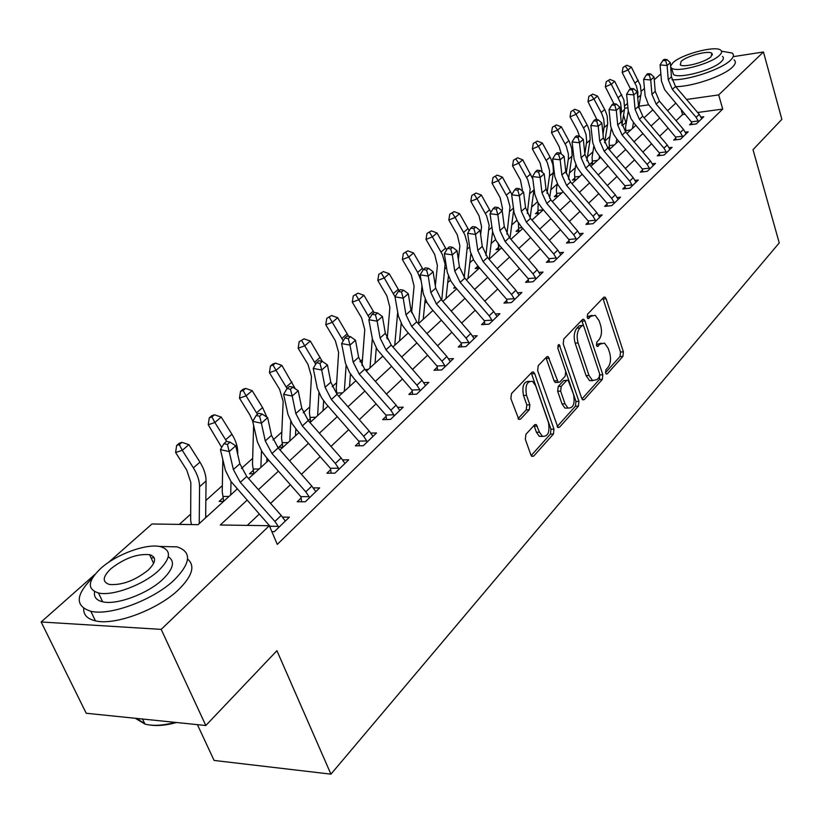<?xml version="1.0" encoding="UTF-8"?>
<svg xmlns="http://www.w3.org/2000/svg" width="823" height="823" viewBox="0 0 823 823"><rect width="100%" height="100%" fill="white"/><g stroke="black" fill="none" stroke-linecap="round" stroke-linejoin="round"><path stroke-width="1.23" d="M605.563 372.932L606.345 374.043L607.292 373.827L622.908 356.38L623.402 351.853L606.15 298.79L604.936 297.082L603.691 297.36L587.571 314.18L587.19 317.431L588.044 318.614L591.079 316.207L595.255 315.291L599.103 320.682L600.574 325.167C602.189 331.247 601.623 336.154 598.897 339.878L596.809 342.121L596.438 345.362L597.251 346.504L600.265 344.055L604.504 343.109L608.176 348.314L609.637 352.738C611.222 358.756 610.676 363.653 607.981 367.428L605.934 369.702L605.563 372.932M525.938 434.277L525.321 439.266L530.886 454.913L531.925 456.415L533.695 456.096L553.416 434.05L553.992 429.174L534.683 373.642L533.51 371.996L531.895 372.284L511.495 393.579L510.857 398.589L518.819 419.421L520.568 419.123L529.261 409.782L529.868 404.834L526.545 395.379C524.889 385.565 526.895 380.905 532.563 381.388L535.66 385.73L548.416 422.343C550.021 432.198 547.995 436.838 542.336 436.272L539.487 432.188L536.267 424.555L534.569 424.853L525.938 434.277M733.159 56.664L763.466 51.983L781.85 119.335L753.014 149.683L779.237 242.898L330.939 774.155L276.919 650.695L205.822 725.505L161.185 629.379L41.15 621.982L94.995 574.361M763.466 51.983L718.674 94.912L686.567 99.47M247.013 500.23L220.286 524.992L269.327 525.712L277.289 544.404L722.717 109.068L718.674 94.912M269.327 525.712L161.185 629.379M581.696 398.322L582.787 399.875L584.268 399.567L602.313 379.393L602.837 374.763L584.988 320.96L583.774 319.273L582.427 319.55L563.786 339.004L563.22 343.757L581.696 398.322M578.404 406.12L559.547 427.199L557.932 427.518L537.635 370.556L538.232 365.669L546.657 356.884L548.19 356.596L558.231 382.356L559.763 382.057L565.175 376.234L565.74 371.461L557.809 348.17L559.239 344.621L578.95 401.377L578.404 406.12L575.421 406.212L557.13 426.612M722.717 109.068L697.626 112.494M684.962 114.222L682.586 114.551L676.064 120.703M668.091 128.223L659.717 136.124M651.61 143.778L642.835 152.07M634.595 159.847L625.387 168.53M617.003 176.451L607.343 185.556M598.815 193.611L588.682 203.168M579.999 211.367L569.372 221.408M560.525 229.751L549.363 240.285M540.361 248.783L528.623 259.852M519.457 268.514L507.122 280.149M497.771 288.976L484.809 301.218M475.272 310.209L461.631 323.089M451.909 332.255L437.548 345.814M427.631 355.176L412.508 369.455M402.385 379.012L386.44 394.052M376.101 403.815L359.281 419.689M348.715 429.657L330.969 446.405M320.178 456.6L301.424 474.295M290.385 484.706L270.572 503.419M259.276 514.077L247.291 525.383M691.793 124.499L691.629 122.833L689.592 124.798L696.351 123.892L703.778 116.722L700.98 117.103M675.961 139.787L675.786 138.048L673.687 140.075L680.518 139.2L688.182 131.793L685.281 132.174M659.614 155.557L659.439 153.757L657.268 155.845L664.171 155.002L672.082 147.348L669.068 147.728M642.742 171.853L642.547 169.98L640.304 172.141L647.279 171.318L655.458 163.417L652.32 163.798M625.295 188.693L625.099 186.739L622.785 188.971L629.832 188.179L638.278 180.021L635.017 180.391M607.271 206.1L607.065 204.073L604.658 206.378L611.777 205.627L620.521 197.181L617.127 197.551M588.62 224.123L588.394 222.004L585.914 224.391L593.105 223.671L602.148 214.926L598.609 215.297M569.31 242.764L569.084 240.563L566.512 243.032L573.775 242.353L583.137 233.3L579.443 233.66M549.311 262.084L549.075 259.78L546.41 262.342L553.745 261.704L563.446 252.332L559.599 252.671M528.592 282.114L528.335 279.707L525.578 282.351L532.985 281.764L543.046 272.043L539.014 272.382M507.102 302.885L506.834 300.364L503.964 303.111L511.453 302.566L521.895 292.484L517.677 292.803M484.798 324.447L484.521 321.803L481.548 324.653L489.109 324.159L499.942 313.697L495.518 313.995M461.641 346.833L461.343 344.065L458.257 347.028L465.9 346.596L477.155 335.722L472.515 336M437.579 370.113L437.26 367.192L434.05 370.278L441.766 369.908L453.463 358.602L448.597 358.859M412.56 394.32L412.22 391.254L408.877 394.464L416.664 394.166L428.845 382.397L423.711 382.623M386.512 419.535L386.152 416.304L382.664 419.648L390.534 419.411L403.219 407.169L397.807 407.354M359.373 445.799L358.993 442.383L355.371 445.871L363.313 445.727L376.523 432.96L370.813 433.093M331.093 473.184L330.681 469.583L326.896 473.215L334.92 473.153L348.705 459.841L342.656 459.923M301.578 501.773L301.146 497.966L297.196 501.763L305.292 501.793L319.674 487.895L313.265 487.905M282.556 517.111L289.357 517.183L274.326 531.709L271.868 531.668M626.385 122.216L622.044 125.641M609.956 136.525L604.874 141.103M592.92 151.874L587.447 156.812M575.328 167.717L569.444 173.025M557.171 184.074L550.834 189.784M537.542 201.758L531.607 207.098M516.926 220.327L511.711 225.018M495.559 239.575L491.125 243.557M473.4 259.533L469.81 262.763M450.397 280.242L447.712 282.659M426.509 301.763L424.802 303.296M401.686 324.118L401.038 324.704M387.366 337.019L386.625 337.677M362.49 359.425L359.97 361.688M336.638 382.705L332.204 386.697M309.767 406.901L303.245 412.776M281.805 432.085L273.03 439.996M252.692 458.318L241.468 468.421M222.344 485.652L205.843 500.507M190.689 514.159L179.332 524.395M626.673 133.12L627.435 133.028M609.493 148.263L609.329 146.576L607.806 147.955M608.207 148.428L610.923 148.078M592.509 163.787L592.334 162.028L590.07 164.086L593.897 163.612M574.979 179.805L574.793 177.984L572.458 180.103L576.316 179.651M556.883 196.347L556.687 194.454L554.28 196.635L558.169 196.203M538.18 213.435L537.975 211.46L535.495 213.723L539.415 213.311M518.86 231.109L518.644 229.051L516.072 231.386L520.033 230.985M498.872 249.379L498.645 247.229L495.991 249.647L499.993 249.276M477.947 266.055L475.2 268.555L479.243 268.205M455.047 286.877L453.679 288.122L455.973 287.937M375.072 362.717L375.669 362.686M349.59 385.843L350.31 385.812M310.559 421.746L310.209 418.609L308.162 420.471M323.089 409.885L323.953 409.854M309.314 421.777L310.929 421.736M282.752 447.228L282.371 443.926L278.658 447.301L282.989 447.228M295.519 434.883L296.537 434.863M253.793 473.77L253.391 470.283L249.523 473.801L253.885 473.77M266.806 460.911L268.01 460.89M223.619 501.382L223.187 497.75L219.155 501.413L223.558 501.433M205.668 516.268L207.273 516.288M197.407 724.641L214.103 760.442L330.939 774.155M205.822 725.505L86.209 713.253L41.15 621.982M108.41 562.5L151.957 523.994L198.096 524.663L237.127 489.057M625.758 122.298L623.567 115.179M624.78 105.828L627.445 103.482M641.23 91.281L644.388 88.483M654.264 79.749L660.807 73.967M648.627 104.84L638.998 106.208M627.836 107.792L624.678 108.235M248.608 478.585L268.761 460.201M279.974 449.965L299.037 432.579M310.014 422.569L328.058 406.109M338.788 396.316L355.886 380.73M366.4 371.142L382.602 356.359M392.89 346.967L408.27 332.945M418.351 323.748L432.949 310.436M442.825 301.424L456.693 288.77M466.374 279.933L479.552 267.917M489.057 259.245L501.588 247.816M510.908 239.318L522.831 228.444M531.977 220.091L543.324 209.742M552.305 201.553L563.117 191.697M571.944 183.642L582.231 174.25M590.904 166.349L600.708 157.399M609.236 149.621L618.587 141.093M626.961 133.449L635.881 125.322M644.111 117.802L652.618 110.045M675.642 103.245L667.576 110.714M659.532 118.162L651.086 125.981M642.907 133.563L634.049 141.762M625.727 149.467L616.448 158.067M607.981 165.907L598.249 174.929M589.638 182.901L579.413 192.366M570.658 200.473L559.928 210.41M551.009 218.671L539.744 229.113M530.66 237.528L518.819 248.484M509.56 257.064L497.123 268.586M487.689 277.32L474.604 289.439M464.985 298.348L451.22 311.094M441.416 320.178L426.921 333.603M416.911 342.872L401.655 357.007M391.439 366.472L375.339 381.378M364.908 391.038L347.944 406.757M337.286 416.623L319.375 433.217M308.481 443.309L289.552 460.829M278.421 471.147L258.412 489.675M682.586 114.551L681.177 109.757M601.356 343.16L597.333 344.209L600.265 344.055M596.397 345.218L597.333 344.209M592.097 315.384L588.126 316.392L591.079 316.207M587.18 317.39L588.126 316.392M605.491 372.696L619.997 356.524L620.501 351.997L602.878 298.204M583.61 325.887L581.666 320.342M581.954 398.939L599.37 379.516L599.823 374.66M599.278 377.109L599.648 373.858L583.919 326.566L583.075 325.383L582.128 325.589L579.876 327.955C577.026 331.731 576.439 336.73 578.106 342.944L589.001 375.453L592.56 380.535L597.076 379.557L599.278 377.109M582.303 325.435L579.166 325.774L582.128 325.589M592.879 380.689L589.607 380.648L586.048 375.576L575.143 343.109C573.477 336.905 574.063 331.906 576.902 328.14L579.166 325.774M556.482 382.428L555.227 382.479L554.085 380.874L545.978 357.583M557.696 347.759L575.977 401.47L578.95 401.377M565.01 403.836L567.932 408.013C573.25 408.403 575.123 403.867 573.549 394.423L568.127 380.195L566.625 380.493L561.235 386.337L560.658 391.141L565.01 403.836L562.016 403.939L564.938 408.105L568.055 408.085M566.913 380.247L563.632 380.617L566.625 380.493M562.016 403.939L557.655 391.254L558.231 386.46L563.632 380.617M575.421 406.212L575.977 401.47M542.655 436.457L539.302 436.344L536.452 432.26L533.993 425.481M529.21 381.347C523.716 381.327 521.823 386.038 523.5 395.493L526.545 395.379M518.068 418.609L526.216 409.885L526.833 404.937L523.5 395.493M531.174 455.551L550.402 434.112L550.978 429.246L531.257 372.953M630.439 88.761L622.167 72.486L623.073 67.393L626.756 65.233L623.073 67.393M626.756 65.233L631.364 67.105L640.387 85.417L641.189 92.896L638.71 107.854M631.364 67.105L628.072 69.914L636.426 86.096L637.897 92.443L637.732 97.618M633.473 122.442L632.434 128.46M625.799 131.587L625.603 126.835L628.258 111.095M625.737 130.641L630.788 129.962M625.439 66.354L628.072 69.914L622.167 72.486M672.35 89.357L668.245 79.697L667.114 65.521L660.077 64.935L661.507 81.271L664.696 89.748L691.413 121.876L698.254 120.96L696.104 117.329L672.35 89.357L675.529 86.456L671.445 76.827L670.334 62.682L667.114 65.521L665.663 60.707L666.959 59.575L664.14 59.349L662.844 60.48L665.663 60.707M691.629 122.833L691.413 121.876M698.254 120.96L698.388 121.938L701.772 118.666L699.211 114.356L675.529 86.456M662.844 60.48L660.077 64.935M670.334 62.682L666.959 59.575M613.917 103.78L605.337 86.816L606.253 81.642L609.997 79.45L606.253 81.642M609.997 79.45L614.688 81.343L623.906 99.892L624.657 108.502L621.89 125.168M614.688 81.343L611.283 84.234L620.542 102.844L621.427 109.366L620.645 115.632M616.766 138.953L616.015 143.439M609.329 146.576L609.102 141.762L611.263 128.573M609.257 145.609L614.359 144.951M608.629 80.603L611.283 84.234L605.337 86.816M596.953 119.674L587.972 101.589L588.887 96.342L592.694 94.11L588.887 96.342M592.694 94.11L597.467 96.024L605.234 110.508L607.179 115.94L607.693 123.543L604.617 142.739M597.467 96.024L593.959 99.017L601.757 113.543L603.712 118.985L604.319 125.549L603.022 134.365M599.535 156.02L599.072 158.89M592.334 162.028L592.087 157.162L593.784 146.391M592.262 161.051L597.405 160.413M591.284 95.303L593.959 99.017L587.972 101.589M579.402 136.134L577.437 130.476L570.03 116.856L570.956 111.527L574.824 109.264L570.956 111.527M574.824 109.264L579.701 111.198L587.622 125.878L589.618 131.371L590.184 139.066L586.83 160.732M579.701 111.198L576.069 114.284L584.032 129.016L586.038 134.519L586.696 141.165L584.844 153.85M581.768 173.704L581.594 174.836M574.793 177.984L574.516 173.056L575.791 164.672M574.721 176.986L579.917 176.369M573.374 110.488L576.069 114.284L570.03 116.856M656.137 104.099L651.929 94.316L650.715 79.975L643.596 79.347L645.139 95.88L648.401 104.47L675.57 137.081L682.483 136.186L680.292 132.503L656.137 104.099L659.418 101.116L655.231 91.353L654.038 77.043L650.715 79.975L649.254 75.078L650.582 73.905L647.742 73.669L646.405 74.831L649.254 75.078M675.786 138.048L675.57 137.081M682.483 136.186L682.617 137.174L686.115 133.799L683.491 129.437L659.418 101.116M646.405 74.831L643.596 79.347M654.038 77.043L650.582 73.905M639.389 119.325L635.099 109.408L633.792 94.892L626.591 94.233L628.237 110.961L630.984 118.625L634.368 123.543L659.213 152.769L666.198 151.905L663.966 148.171L639.389 119.325L642.784 116.238L638.504 106.352L637.218 91.878L633.792 94.892L632.311 89.913L633.689 88.709L630.809 88.452L629.43 89.645L632.311 89.913M659.439 153.757L659.213 152.769M666.198 151.905L666.332 152.903L669.943 149.416L667.268 145.002L642.784 116.238M629.43 89.645L626.591 94.233M637.218 91.878L633.689 88.709M622.106 135.054L617.703 125.003L616.304 110.313L609.02 109.603L610.779 126.536L613.598 134.293L617.044 139.293L642.331 168.972L649.378 168.139L647.104 164.353L622.106 135.054L625.603 131.865L621.221 121.845L619.842 107.196L616.304 110.313L614.802 105.241L616.221 103.996L613.31 103.719L611.89 104.963L614.802 105.241M642.547 169.98L642.331 168.972M649.378 168.139L649.522 169.157L653.246 165.557L650.52 161.071L625.603 131.865M611.89 104.963L609.02 109.603M619.842 107.196L616.221 103.996M561.286 153.973L559.064 146.432L551.503 132.626L552.439 127.215L556.379 124.911L552.439 127.215M556.379 124.911L561.337 126.865L569.434 141.751L571.738 148.449L572.098 155.105L568.508 179.229M561.337 126.865L557.593 130.055L566.234 146.093L568.384 153.973L568.415 158.376L566.173 173.632M556.687 194.454L556.379 189.465L557.253 183.467M556.615 193.436L561.852 192.849M554.867 126.176L557.593 130.055L551.503 132.626M604.236 151.309L599.72 141.124L598.218 126.258L590.852 125.497L592.735 142.626L595.636 150.496L599.144 155.568L624.873 185.72L632.002 184.918L629.677 181.07L604.236 151.309L607.858 148.017L603.372 137.853L601.88 123.028L598.218 126.258L596.706 121.084L598.177 119.798L595.235 119.5L593.764 120.786L596.706 121.084M625.099 186.739L624.873 185.72M632.002 184.918L632.136 185.947L635.994 182.222L633.206 177.686L607.858 148.017M593.764 120.786L590.852 125.497M601.88 123.028L598.177 119.798M671.959 79.749C687.812 80.561 721.401 69.41 730.413 60.326C733.715 57.157 734.281 54.719 732.11 53.032L721.534 51.191M675.662 86.621C692.133 86.796 723.674 76.004 732.347 67.219C735.639 64.029 736.204 61.571 734.023 59.853M722.471 56.427C724.055 57.661 723.643 59.431 721.215 61.735C712.924 70.202 678.646 79.245 673.44 74.409L672.628 71.652M670.673 67.013L671.589 68.134C676.784 72.897 711.103 63.803 719.415 55.398C721.853 53.104 722.275 51.345 720.691 50.141C715.434 45.347 681.753 54.215 673.019 62.62L670.601 66.077M681.156 61.355L680.251 64.873C683.604 67.949 705.65 62.116 711.062 56.694L711.895 53.279C708.521 50.193 686.742 55.933 681.156 61.355M92.515 577.89C75.418 594.998 74.852 606.129 90.828 611.273C110.354 616.139 153.963 599.679 174.497 579.742C190.977 562.809 191.831 551.852 177.068 546.863L159.23 546.431M83.689 608.434C83.38 614.812 87.3 618.958 95.437 620.861C114.973 625.84 158.469 609.411 178.879 589.381C192.469 575.791 195.37 565.679 187.593 559.064M154.024 557.469L151.206 558.169M149.961 555.463L151.329 555.258M168.273 556.749C175.248 561.296 173.447 568.806 162.861 579.289C147.934 593.64 116.66 605.358 102.68 601.798C96.332 600.286 93.637 596.901 94.583 591.644M158.798 570.421C170.927 558.21 171.596 550.32 160.824 546.76C147.224 543.015 116.568 554.054 100.807 568.374C87.65 580.987 86.878 589.186 98.482 592.971C112.453 596.449 143.788 584.721 158.798 570.421M110.899 568.724C102.536 576.81 102.052 582.056 109.428 584.464C121.969 585.41 134.921 580.606 148.263 570.051C156.195 562.13 156.648 557.017 149.611 554.692C137.338 553.57 124.438 558.241 110.899 568.724M135.291 718.284L144.961 724.075C152.985 726.153 163.077 725.588 175.258 722.378M176.585 722.512C165.876 725.423 156.709 726.215 149.086 724.909M144.838 723.818L136.855 718.438M542.367 172.367L540.073 162.933L532.347 148.922L533.294 143.428L537.296 141.083L533.294 143.428M537.296 141.083L542.357 143.058L550.638 158.16L552.994 164.95L553.416 171.678L549.61 198.271M542.357 143.058L538.479 146.36L547.326 162.625L549.538 170.598L549.599 175.062L547.017 193.364M537.975 211.46L538.139 202.849M537.903 210.431L543.19 209.865M535.742 142.4L538.479 146.36L532.347 148.922M522.626 191.275L520.445 179.99L512.534 165.783L513.49 160.197L517.564 157.81L513.49 160.197M517.564 157.81L522.728 159.806L532.81 179.013M522.728 159.806L518.716 163.221L527.759 179.723L530.166 188.951L527.296 213.486M534.055 189.187L530.115 217.92M518.644 229.051L518.418 222.858M518.562 228.002L522.142 227.642M515.959 159.168L518.716 163.221L512.534 165.783M502.184 210.873L502.493 208.363L500.127 197.654L492.041 183.231L492.998 177.552L497.154 175.114L492.998 177.552M497.154 175.114L502.411 177.14L511.885 194.423M502.411 177.14L498.265 180.679L507.513 197.417L510.003 206.768L506.947 234.144M513.645 210.204L509.982 238.248M498.645 247.229L498.182 243.721M498.573 246.17L500.045 246.036M495.487 176.534L498.265 180.679L492.041 183.231M478.194 268.288L477.957 266.076M480.632 234.637L481.568 226.778L479.089 215.924L470.807 201.296L471.774 195.524L476.003 193.045L471.774 195.524M476.003 193.045L481.383 195.082L490.92 212.272M481.383 195.082L477.083 198.755L486.558 215.739L489.14 225.214L485.94 255.428M492.586 231.695L489.212 259.111M474.285 194.506L477.083 198.755L470.807 201.296M458.349 259.626L459.882 245.861L457.29 234.864L448.813 220.008L449.79 214.145L454.101 211.614L449.79 214.145M454.101 211.614L459.584 213.682L469.182 230.749M459.584 213.682L455.129 217.478L464.83 234.73L467.515 244.318L464.223 277.423M470.869 253.546L467.989 278.472M452.311 213.126L455.129 217.478L448.813 220.008M585.75 168.118L581.131 157.79L579.515 142.739L572.067 141.937L574.084 159.271L577.057 167.244L580.637 172.398L606.829 203.034L614.03 202.263L611.654 198.364L585.75 168.118L589.494 164.703L584.906 154.405L583.312 139.396L579.515 142.739L577.993 137.472L579.515 136.145L576.532 135.826L575.01 137.153L577.993 137.472M607.065 204.073L606.829 203.034M614.03 202.263L614.174 203.312L618.155 199.464L615.306 194.856L589.494 164.703M575.01 137.153L572.067 141.937M583.312 139.396L579.515 136.145M566.635 185.504L561.893 175.032L560.165 159.796L552.634 158.942L554.774 176.492L557.84 184.568L561.492 189.804L588.157 220.945L595.43 220.214L593.013 216.254L566.635 185.504L570.514 181.976L565.802 171.534L564.094 156.339L560.165 159.796L558.622 154.436L560.196 153.057L557.181 152.718L555.607 154.096L558.622 154.436M588.394 222.004L588.157 220.945M595.43 220.214L595.585 221.274L599.71 217.293L596.788 212.622L570.514 181.976M555.607 154.096L552.634 158.942M564.094 156.339L560.196 153.057M546.842 203.507L541.987 192.88L540.135 177.459L532.512 176.554L534.796 194.321L537.944 202.509L541.678 207.828L568.837 239.483L576.193 238.783L573.713 234.771L546.842 203.507L550.854 199.855L546.019 189.259L544.198 173.879L540.135 177.459L538.571 171.997L540.197 170.567L537.152 170.207L535.516 171.637L538.571 171.997M569.084 240.563L568.837 239.483M576.193 238.783L576.337 239.874L580.606 235.748L577.623 231.016L550.854 199.855M535.516 171.637L532.512 176.554M544.198 173.879L540.197 170.567M526.339 222.159L521.35 211.377L519.364 195.771L511.659 194.794L514.097 212.787L517.338 221.089L521.144 226.49L548.828 258.689L556.255 258.031L553.714 253.947L526.339 222.159L530.496 218.373L525.537 207.622L523.582 192.057L519.364 195.771L517.79 190.185L519.478 188.714L516.391 188.323L514.704 189.804L517.79 190.185M549.075 259.78L548.828 258.689M556.255 258.031L556.399 259.132L560.833 254.863L557.768 250.058L530.496 218.373M514.704 189.804L511.659 194.794M523.582 192.057L519.478 188.714M505.085 241.489L499.962 230.553L497.843 214.741L490.045 213.713L492.638 231.921L495.981 240.347L499.87 245.83L528.088 278.586L535.588 277.979L532.995 273.833L505.085 241.489L509.396 237.559L504.304 226.654L502.215 210.894L497.843 214.741L496.248 209.052L497.997 207.519L494.88 207.108L493.121 208.641L496.248 209.052M528.335 279.707L528.088 278.586M535.588 277.979L535.742 279.1L540.33 274.666L537.203 269.8L509.396 237.559M493.121 208.641L490.045 213.713M502.215 210.894L497.997 207.519M435.326 285.838L437.404 265.634L434.698 254.492L426.016 239.411L426.993 233.454L431.396 230.872L426.993 233.454M431.396 230.872L436.992 232.96L446.632 249.904M436.992 232.96L432.373 236.901L442.311 254.41L445.109 264.132L441.766 300.2M448.432 276.003L446.004 298.523M429.534 232.436L432.373 236.901L426.016 239.411M483.039 261.539L477.782 250.439L475.509 234.432L467.618 233.331L470.386 251.776L473.832 260.315L477.803 265.891L506.577 299.222L514.159 298.667L511.505 294.449L483.039 261.539L487.514 257.465L482.278 246.396L480.046 230.44L475.509 234.432L473.894 228.619L475.715 227.035L472.556 226.603L470.735 228.187L473.894 228.619M506.834 300.364L506.577 299.222M514.159 298.667L514.313 299.809L519.076 295.21L515.867 290.262L487.514 257.465M470.735 228.187L467.618 233.331M480.046 230.44L475.715 227.035M411.582 312.719L414.082 286.137L411.263 274.861L402.365 259.543L403.352 253.484L407.827 250.85L403.352 253.484M407.827 250.85L413.558 252.959L423.228 269.759M413.558 252.959L408.764 257.054L417.673 272.423L421.037 280.396M421.973 286.188L418.557 323.562M425.213 299.181L423.217 319.314M405.904 252.476L408.764 257.054L402.365 259.543M460.16 282.351L454.749 271.076L452.321 254.873L444.338 253.7L447.29 272.382L450.85 281.044L454.903 286.713L484.263 320.641L491.907 320.126L489.201 315.857L460.16 282.351L464.81 278.123L459.429 266.889L457.032 250.727L452.321 254.873L450.695 248.937L452.578 247.291L449.389 246.828L447.496 248.474L450.695 248.937M484.521 321.803L484.263 320.641M491.907 320.126L492.072 321.299L497.02 316.526L493.728 311.506L464.81 278.123M447.496 248.474L444.338 253.7M457.032 250.727L452.578 247.291M387.191 338.963L389.886 307.421L386.933 296.002L377.798 280.437L378.796 274.275L383.374 271.58L378.796 274.275M383.374 271.58L389.228 273.72L399.114 290.714M389.228 273.72L384.248 277.968L395.05 296.784M397.653 312.452L394.742 345.29M401.171 323.172L399.577 340.876M381.368 273.277L384.248 277.968L377.798 280.437M436.396 303.965L430.83 292.525L428.238 276.106L420.152 274.861L423.31 293.78L426.972 302.566L431.129 308.337L461.086 342.882L468.812 342.43L466.034 338.078L436.396 303.965L441.221 299.572L435.686 288.173L433.124 271.796L428.238 276.106L426.581 270.047L428.546 268.329L425.316 267.835L423.351 269.553L426.581 270.047M461.343 344.065L461.086 342.882M468.812 342.43L468.976 343.613L474.11 338.654L470.735 333.572L441.221 299.572M423.351 269.553L420.152 274.861M433.124 271.796L428.546 268.329M362.017 365.618L364.754 329.539L361.657 317.966L352.285 302.154L353.293 295.879L357.954 293.132L353.293 295.879M357.954 293.132L363.941 295.292L374.095 312.555M363.941 295.292L358.766 299.706L369.661 318.388M372.325 338.695L370.011 367.84M376.265 348.067L375.031 363.262M365.031 369.578L368.282 369.414M355.875 294.891L358.766 299.706L352.285 302.154M411.695 326.433L405.965 314.818L403.188 298.193L395.009 296.856L398.373 316.022L402.159 324.941L406.408 330.815L436.992 365.988L444.801 365.607L441.951 361.184L411.695 326.433L416.716 321.865L411.016 310.281L408.28 293.708L403.188 298.193L401.521 292L403.558 290.21L400.297 289.686L398.25 291.476L401.521 292M437.26 367.192L436.992 365.988M444.801 365.607L444.976 366.811L450.304 361.657L446.848 356.493L416.716 321.865M398.25 291.476L395.009 296.856M408.28 293.708L403.558 290.21M336.957 394.217L336.247 388.641L338.623 352.522L335.383 340.794L325.764 324.725L326.772 318.336L331.535 315.528L326.772 318.336M331.535 315.528L337.667 317.719L348.643 336.34M337.667 317.719L332.286 322.307L343.242 340.845M346.113 365.35L344.323 391.275M350.433 373.92L349.538 386.512M336.864 393.085L342.594 392.849M329.375 317.359L332.286 322.307L325.764 324.725M385.997 349.796L380.092 338.006L377.129 321.165L368.848 319.746L372.438 339.158L377.129 349.456L411.942 390.03L419.823 389.711L416.911 385.215L385.997 349.796L391.223 345.053L385.349 333.294L382.428 316.495L377.129 321.165L375.442 314.828L377.562 312.977L374.259 312.411L372.13 314.273L375.442 314.828M412.22 391.254L411.942 390.03M419.823 389.711L419.997 390.946L425.553 385.576L421.993 380.329L391.223 345.053M372.13 314.273L368.848 319.746M382.428 316.495L377.562 312.977M310.209 418.609L309.438 412.899L311.444 376.43L308.049 364.548L298.163 348.211L299.181 341.699L304.047 338.839L299.181 341.699M304.047 338.839L310.322 341.051L322.266 361.369M310.322 341.051L304.716 345.835L315.734 364.198M318.954 392.787L317.616 415.636M323.634 400.832L323.038 410.687M310.106 417.395L315.888 417.21M301.794 340.743L304.716 345.835L298.163 348.211M359.25 374.126L353.16 362.151L349.991 345.094L341.617 343.582L345.444 363.241L349.487 372.428L353.952 378.508L385.874 415.049L393.826 414.802L390.832 410.235L359.25 374.126L364.682 369.188L358.633 357.244L355.505 340.228L349.991 345.094L348.283 338.613L350.495 336.679L347.152 336.082L344.93 338.016L348.283 338.613M386.152 416.304L385.874 415.049M393.826 414.802L394.011 416.057L399.793 410.471L396.13 405.142L364.682 369.188M344.93 338.016L341.617 343.582M355.505 340.228L350.495 336.679M282.371 443.926L281.548 438.145L283.153 401.315L279.583 389.279L269.419 372.665L270.448 366.04L273.071 365.093L275.417 363.108L272.783 364.054L270.448 366.04M275.417 363.108L281.847 365.35L295.303 388.785M281.847 365.35L276.014 370.329L287.073 388.528M290.756 421.211L289.819 440.994M295.817 428.865L295.467 435.84M282.268 442.681L288.101 442.568M273.071 365.093L276.014 370.329L269.419 372.665M253.391 470.283L252.496 464.429L253.618 425.409M252.784 421.242L249.925 415.049L239.472 398.157L240.501 391.398L243.135 390.472L245.583 388.405L242.939 389.33L240.501 391.398M245.583 388.405L252.167 390.668L262.588 407.57L266.94 417.189M252.167 390.668L246.087 395.863L257.476 414.37M261.467 450.757L260.881 467.392M266.909 458.113L266.765 462.022M253.278 469.017L259.163 468.956M243.135 390.472L246.087 395.863L239.472 398.157M221.696 447.445L208.229 424.74L209.258 417.858L211.912 416.952L214.464 414.792L211.809 415.697L209.258 417.858M214.464 414.792L221.222 417.076L231.942 434.266C235.892 440.737 237.826 446.92 237.754 452.825L237.713 454.399M221.222 417.076L214.865 422.497L226.634 441.395M231.016 481.548L230.718 494.911M236.859 488.759L236.849 489.315M223.187 497.75L222.231 491.815L222.817 459.862M223.074 496.454L229 496.464M211.912 416.952L214.865 422.497L208.229 424.74M191.399 524.57L190.658 520.383L190.833 482.525L186.698 469.984L175.608 452.506L176.647 445.48L179.301 444.595L181.965 442.342L179.301 443.227L176.647 445.48M181.965 442.342L188.899 444.657L199.948 462.145C204.022 468.719 206.059 474.994 206.069 480.961L205.647 517.77M188.899 444.657L182.274 450.315L193.384 467.865C197.479 474.47 199.536 480.755 199.567 486.732L199.248 523.613M179.301 444.595L182.274 450.315L175.608 452.506M331.381 399.484L325.095 387.304L321.7 370.021L313.234 368.416L317.318 388.333L321.505 397.663L326.073 403.856L358.715 441.107L366.749 440.943L363.673 436.293L331.381 399.484L337.039 394.33L330.805 382.191L327.451 364.949L321.7 370.021L319.982 363.396L322.287 361.379L318.902 360.741L316.588 362.758L319.982 363.396M358.993 442.383L358.715 441.107M366.749 440.943L366.935 442.229L372.953 436.406L369.198 430.995L337.039 394.33M316.588 362.758L313.234 368.416M327.451 364.949L322.287 361.379M302.308 425.913L295.827 413.537L292.196 396.038L283.626 394.32L287.988 414.494L292.33 423.979L297.01 430.275L330.393 468.277L338.51 468.194L335.352 463.462L302.308 425.913L308.224 420.543L301.784 408.208L298.204 390.74L292.196 396.038L290.457 389.248L292.865 387.139L289.439 386.46L287.021 388.569L290.457 389.248M330.681 469.583L330.393 468.277M338.51 468.194L338.695 469.511L344.981 463.442L341.113 457.938L308.224 420.543M287.021 388.569L283.626 394.32M298.204 390.74L292.865 387.139M271.981 453.504L265.273 440.933L261.385 423.197L252.712 421.366L257.373 441.807L261.879 451.436L266.683 457.855L300.848 496.629L309.036 496.65L305.786 491.825L271.981 453.504L278.153 447.897L271.497 435.357L267.66 417.673L261.385 423.197L259.626 416.243L262.146 414.041L258.679 413.311L256.159 415.512L259.626 416.243M301.146 497.966L300.848 496.629M309.036 496.65L309.232 497.987L315.795 491.64L311.804 486.054L278.153 447.897M256.159 415.512L252.712 421.366M267.66 417.673L262.146 414.041M240.285 482.329L233.362 469.542L229.195 451.58L220.42 449.625L225.399 470.334L230.954 481.465L269.985 526.236L278.246 526.36L274.913 521.453L240.285 482.329L246.735 476.466L239.853 463.719L235.748 445.799L229.195 451.58L227.415 444.451L230.049 442.146L226.541 441.375L223.907 443.669L227.415 444.451M270.294 527.605L269.985 526.236M278.246 526.36L278.452 527.728L285.303 521.103L281.199 515.424L246.735 476.466M223.907 443.669L220.42 449.625M235.748 445.799L230.049 442.146M606.119 373.879L607.292 373.827M587.848 318.491L588.97 318.408M597.045 346.36L598.187 346.298M603.228 299.006L606.15 298.79M620.501 351.997L623.402 351.853M619.997 356.524L622.908 356.38M582.026 321.145L584.988 320.96M599.895 374.897L602.837 374.763M599.37 379.516L602.313 379.393M582.458 399.628L584.268 399.567M576.902 328.14L579.876 327.955M575.143 343.109L578.106 342.944M586.048 375.576L589.001 375.453M557.593 427.25L559.547 427.199M546.359 358.406L549.373 358.252M554.085 380.874L557.089 380.751M557.685 345.927L560.082 345.794M558.231 386.46L561.235 386.337M557.655 391.254L560.658 391.141M534.312 426.17L537.347 426.098M536.452 432.26L539.487 432.188M526.833 404.937L529.868 404.834M526.216 409.885L529.261 409.782M518.511 419.185L520.568 419.123M531.648 373.786L534.683 373.642M550.978 429.246L553.992 429.174M550.402 434.112L553.416 434.05M531.586 456.127L533.695 456.096M638.298 80.181L635.037 83.03M640.942 94.954L637.743 97.783M668.245 79.697L671.445 76.827M696.104 117.329L699.211 114.356M621.766 94.594L618.392 97.526M624.513 109.531L621.159 112.504M604.699 109.459L601.222 112.494M607.549 124.582L604.103 127.647M587.077 124.818L583.486 127.946M590.05 140.116L586.48 143.284M651.929 94.316L655.231 91.353M680.292 132.503L683.491 129.437M635.099 109.408L638.504 106.352M663.966 148.171L667.268 145.002M617.703 125.003L621.221 121.845M647.104 164.353L650.52 161.071M568.878 140.682L565.164 143.912M571.975 156.164L568.282 159.436M599.72 141.124L603.372 137.853M629.677 181.07L633.206 177.686M550.062 157.07L546.225 160.413M553.293 172.748L549.476 176.132M530.609 174.023L526.638 177.48M533.973 189.897L530.022 193.395M510.476 191.564L506.361 195.144M513.387 208.168L509.9 211.264M489.634 209.731L485.375 213.435M491.887 227.251L489.068 229.761M468.03 228.547L463.627 232.395M469.594 247.044L467.485 248.916M581.131 157.79L584.906 154.405M611.654 198.364L615.306 194.856M561.893 175.032L565.802 171.534M593.013 216.254L596.788 212.622M541.987 192.88L546.019 189.259M573.713 234.771L577.623 231.016M521.35 211.377L525.537 207.622M553.714 253.947L557.768 250.058M499.962 230.553L504.304 226.654M532.995 273.833L537.203 269.8M445.644 248.052L441.077 252.044M446.447 267.588L445.099 268.782M477.782 250.439L482.278 246.396M511.505 294.449L515.867 290.262M422.425 268.288L417.673 272.423M422.405 288.924L421.89 289.387M454.749 271.076L459.429 266.889M489.201 315.857L493.728 311.506M398.322 289.295L393.384 293.595M430.83 292.525L435.686 288.173M466.034 338.078L470.735 333.572M373.282 311.115L368.159 315.579M405.965 314.818L411.016 310.281M441.951 361.184L446.848 356.493M347.244 333.799L341.915 338.438M380.092 338.006L385.349 333.294M416.911 385.215L421.993 380.329M320.168 357.398L314.612 362.233M353.16 362.151L358.633 357.244M390.832 410.235L396.13 405.142M291.97 381.965L286.188 386.995M262.588 407.57L256.56 412.817M231.942 434.266L225.646 439.749M199.948 462.145L193.384 467.865M206.069 480.961L199.567 486.732M325.095 387.304L330.805 382.191M363.673 436.293L369.198 430.995M295.827 413.537L301.784 408.208M335.352 463.462L341.113 457.938M265.273 440.933L271.497 435.357M305.786 491.825L311.804 486.054M233.362 469.542L239.853 463.719M274.913 521.453L281.199 515.424M603.928 297.154L604.936 297.082M582.674 319.334L583.774 319.273M589.607 380.648L592.56 380.535M546.914 356.657L548.19 356.596M555.227 382.479L558.231 382.356M558.395 344.672L559.239 344.621M564.938 408.105L567.932 408.013M534.878 424.586L536.267 424.555M539.302 436.344L542.336 436.272M532.152 372.058L533.51 371.996M712.379 54.987L711.895 53.279M673.44 74.409L671.589 68.134M142.544 719.024L144.961 724.075M153.623 563.446L149.611 554.692M102.68 601.798L98.482 592.971M90.828 611.273L95.437 620.861"/></g></svg>
